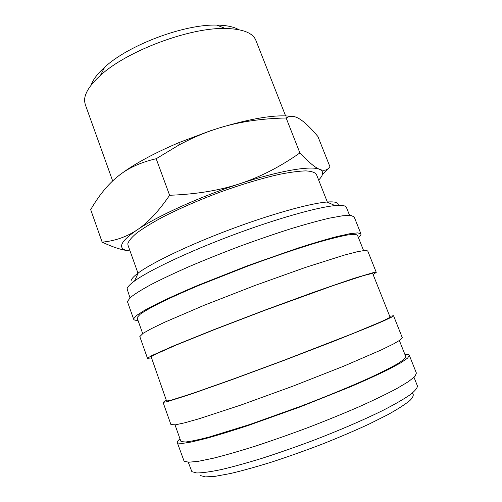 <?xml version="1.0" encoding="UTF-8"?>
<svg xmlns="http://www.w3.org/2000/svg" width="502" height="502" viewBox="0 0 502 502"><rect width="100%" height="100%" fill="white"/><g stroke="black" fill="none" stroke-linecap="round" stroke-linejoin="round"><path stroke-width="0.75" d="M130.018 297.843L127.094 288.888C127.332 287.069 129.805 284.446 134.517 281.007C148.812 270.547 187.817 251.985 231.842 235.438C275.868 218.885 317.446 207.163 335.091 205.613C341.975 205.011 345.746 205.613 346.418 207.408L349.568 215.327M137.987 320.326C135.44 320.433 134.009 320.088 133.689 319.297L133.689 318.663L136.757 315.331L144.777 310.192L157.772 303.359C168.81 298.031 181.906 292.139 197.066 285.682L247.593 265.727L297.968 248.07C313.028 243.263 326.024 239.423 336.961 236.549L349.85 233.719L357.826 232.865L360.932 233.882C361.22 234.685 360.367 235.884 358.378 237.484M133.689 319.297L127.608 302.104L127.558 301.319L130.426 297.473C134.705 294.028 141.577 289.723 151.033 284.565C161.926 278.974 174.897 272.868 189.938 266.248C205.889 259.484 222.65 252.776 240.213 246.137C257.777 239.718 274.55 233.951 290.539 228.843C305.624 224.25 318.676 220.667 329.688 218.1L342.728 215.753L350.879 215.414L354.186 216.939L360.932 233.882M142.681 333.585L137.19 318.08L137.203 317.415L140.29 314.139C144.645 311.102 151.497 307.218 160.86 302.474C171.596 297.303 184.316 291.593 199.005 285.337L247.894 266.047C273.433 256.622 297.699 248.415 317.333 242.529C329.463 239.052 339.27 236.58 346.756 235.112C352.793 234.227 356.37 234.277 357.499 235.269L363.58 250.554M151.309 357.926L147.5 358.346L151.14 355.905L173.108 346.098L213.268 329.889L264.378 310.305L314.88 291.813L353.49 278.497L373.613 272.53L376.268 272.36L373.124 274.55M147.5 358.346L139.807 336.585L143.12 333.297L151.353 328.659L164.562 322.278L204.239 305.247L255.022 285.456L305.454 267.434L344.278 255.116L357.016 251.791L364.816 250.429L367.721 250.918L376.268 272.36M166.57 401.01L170.881 400.295L193.421 393.097L233.374 378.991L283.461 360.467L352.856 333.541L381.056 321.757C386.54 319.241 389.527 317.666 390.016 317.019L372.785 273.709C371.957 273.477 368.656 274.186 362.871 275.83L334.025 285.287L264.598 310.393L215.151 329.331L176.158 345.056L154.666 354.632L151.146 356.765L166.57 401.01M166.313 400.276L163.062 402.359L170.937 424.61L175.556 424.811L184.862 422.772L199.162 418.737L240.834 405.076L292.948 386.151L343.638 366.215L381.589 349.794L393.543 343.914L400.408 339.86L402.284 337.658L393.543 315.727L389.728 316.304M163.062 402.359L167.354 401.663L190.409 394.321L231.566 379.801L283.341 360.649L333.968 341.203L372.145 325.836L384.306 320.609L391.403 317.239L393.543 315.727M175.035 424.887L180.783 441.12L181.216 441.609L185.69 441.998C191.017 441.365 198.855 439.708 209.202 437.022L250.046 424.422L300.711 406.275C326.758 396.323 350.992 386.308 370.074 377.667C381.746 372.214 390.939 367.564 397.666 363.712C402.88 360.398 405.572 358.014 405.741 356.564L399.379 340.563M180.005 438.924C177.94 440.53 177.024 441.735 177.275 442.538L184.102 461.206L188.815 462.223L198.572 461.269L213.331 458.219C225.523 455.145 239.686 451.066 255.832 445.977C272.793 440.379 290.344 434.199 308.485 427.415C326.482 420.469 343.412 413.554 359.275 406.683C374.084 400.025 386.609 393.976 396.856 388.542L408.484 381.595L414.953 376.412L416.396 373.086L409.318 355.316C408.979 354.55 407.498 354.249 404.882 354.399M177.275 442.538L177.664 443.009L182.163 443.454L191.695 441.955L206.222 438.409C218.263 435.046 232.294 430.729 248.308 425.458L300.692 406.714L351.431 386.383C366.272 379.964 378.859 374.203 389.194 369.102L400.991 362.695L407.655 358.077L409.318 355.316M188.256 462.21L191.864 471.654L196.684 472.959C202.256 472.928 210.332 471.824 220.924 469.646C232.878 466.835 246.714 463.013 262.433 458.182C278.93 452.848 295.96 446.893 313.537 440.323C339.71 430.239 363.931 419.779 382.869 410.448C394.421 404.499 403.464 399.31 410.002 394.867C415.01 390.951 417.482 387.958 417.413 385.906L414.012 377.353M130.043 250.944C124.345 250.479 121.528 248.772 121.584 245.829C121.785 242.146 127.006 236.812 137.234 229.828C157.277 216.111 199.965 196.69 239.78 183.732C219.694 190.421 196.301 194.268 169.613 195.278C158.488 211.486 147.695 223.001 137.234 229.828C126.711 236.844 115.021 240.947 102.163 242.152L90.693 209.648C98.875 195.473 107.974 184.353 117.976 176.296C127.822 168.183 140.56 162.334 156.178 158.739L178.894 145.053C189.417 139.361 199.878 134.649 210.275 130.928L218.621 128.142C238.676 121.886 261.184 118.503 286.153 117.995C290.219 115.491 294.743 115.836 299.719 119.043C304.708 122.155 310.776 127.985 317.923 136.525L329.889 166.601C327.568 170.266 324.148 171.182 319.623 169.35C315.212 167.668 308.636 162.202 299.901 152.953C280.009 166.871 259.973 177.131 239.78 183.732C279.815 170.536 311.328 165.428 319.623 169.35C323.89 171.333 323.639 174.828 318.87 179.823L318.657 180.049M322.322 174.834L327.982 168.76M102.163 242.152C112.272 246.896 120.731 249.72 127.546 250.623M112.661 180.921L85.284 104.56L84.637 101.592C83.978 94.313 89.243 85.585 100.431 75.413C126.523 51.097 189.668 27.359 225.316 28.47C242.704 28.884 252.908 32.868 255.907 40.424L285.6 115.893M91.082 85.196C92.945 79.711 97.476 73.719 104.673 67.218C128.28 45.105 184.397 24.014 216.726 25.1C226.421 25.251 233.781 26.775 238.795 29.674M137.981 273.17L127.997 245.221L127.834 243.734C128.681 240.885 131.662 237.314 136.782 233.01C143.145 228.335 151.478 223.189 161.782 217.579C178.913 208.757 198.491 200.216 220.516 191.959C242.554 184.065 262.326 178.166 279.834 174.263C290.42 172.192 299.117 171.069 305.906 170.887C311.497 171.238 315.005 172.406 316.423 174.395L327.411 202.212M117.976 176.296C131.944 165.221 152.37 153.951 179.245 142.486L210.194 130.853L218.621 128.142C251.427 118.309 275.567 114.381 291.047 116.351M169.613 195.278L156.178 158.739M299.901 152.953L286.153 117.995M200.342 475.545L205.431 476.9L215.496 476.272L230.412 473.524C242.617 470.644 256.604 466.753 272.379 461.846C288.838 456.443 305.624 450.463 322.736 443.912C339.547 437.204 355.052 430.565 369.265 423.989L387.557 414.821C397.634 409.224 405.108 404.436 409.965 400.471C413.284 397.038 414.094 394.566 412.393 393.053M131.085 280.762C131.373 278.917 133.758 276.32 138.251 272.969C151.893 262.766 188.476 245.164 229.684 229.684C270.879 214.191 310.004 203.335 326.99 202.03C335.254 201.427 338.982 202.551 338.185 205.406M104.673 67.218L100.431 75.413M216.726 25.1L225.316 28.47M179.245 142.486L178.894 145.053M138.251 272.969L134.517 281.007M326.99 202.03L335.091 205.613"/></g></svg>
